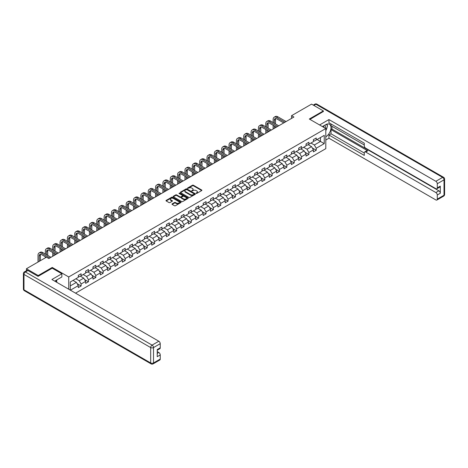 <?xml version="1.0" encoding="UTF-8"?>
<svg xmlns="http://www.w3.org/2000/svg" width="468" height="468" viewBox="0 0 468 468"><rect width="100%" height="100%" fill="white"/><g stroke="black" fill="none" stroke-linecap="round" stroke-linejoin="round"><path stroke-width="0.7" d="M196.145 193.401L196.794 193.401L201.702 190.564A0.655 0.38 0 0 0 201.702 190.031L193.383 185.229A0.655 0.38 0 0 0 192.459 185.229L187.545 188.06L187.545 188.434L188.832 188.072A2.094 1.205 0 0 1 191.786 188.072L192.483 188.469A2.094 1.205 0 0 1 193.097 189.324A2.094 1.205 0 0 1 192.483 190.178L191.845 190.921L193.132 190.552A2.094 1.205 0 0 1 196.086 190.552L196.782 190.95A2.094 1.205 0 0 1 197.397 191.804A2.094 1.205 0 0 1 196.782 192.658L196.145 193.401L196.145 193.027M172.166 203.855A0.655 0.38 0 0 0 172.166 204.393L174.5 205.739A0.655 0.38 0 0 0 175.424 205.739L180.876 202.591A0.655 0.38 0 0 0 180.876 202.053L172.557 197.25A0.655 0.38 0 0 0 171.633 197.25L166.175 200.403A0.655 0.38 0 0 0 166.175 200.936L168.995 202.562A0.655 0.38 0 0 0 169.919 202.562L172.253 201.217A0.655 0.38 0 0 0 172.253 200.678L170.855 199.871A1.749 1.012 0 0 1 170.346 199.157A1.749 1.012 0 0 1 171.423 198.227A1.749 1.012 0 0 1 173.33 198.444L178.811 201.609A1.749 1.012 0 0 1 179.32 202.322A1.749 1.012 0 0 1 178.244 203.252A1.749 1.012 0 0 1 176.337 203.036L175.424 202.509A0.655 0.38 0 0 0 174.5 202.509L172.166 203.855L172.166 204.393L174.5 203.054L174.5 202.509M52.246 268.228L52.246 267.439L38.206 275.541L26.436 268.743L26.436 270.703M52.246 267.439L68.732 276.957L325.798 128.536L325.798 148.66L75.535 293.149M323.347 111.653L323.347 110.916L309.313 119.024L325.798 128.536M323.347 110.916L311.571 104.118L291.552 115.678L291.552 118.398M26.436 268.743L46.449 257.184L48.807 258.547L293.91 117.035L291.552 115.678M188.873 197.438A0.655 0.38 0 0 0 189.803 197.438L195.255 194.29A0.655 0.38 0 0 0 195.255 193.752L186.937 188.949A0.655 0.38 0 0 0 186.007 188.949L180.554 192.102A0.655 0.38 0 0 0 180.554 192.635L188.873 197.438M179.145 193.5L179.607 193.565L179.607 193.021L188.066 197.905A0.655 0.38 0 0 1 188.066 198.438L182.614 201.591A0.655 0.38 0 0 1 181.689 201.591L173.365 196.782L175.699 195.448L175.699 194.904L173.365 196.25A0.655 0.38 0 0 0 173.365 196.782L173.365 196.25M175.699 195.448A0.655 0.38 0 0 1 176.623 195.448L176.623 194.904A0.655 0.38 0 0 0 175.699 194.904M176.623 194.904L179.999 196.852A0.655 0.38 0 0 0 180.923 196.852L182.473 195.957A0.655 0.38 0 0 0 182.473 195.425L178.957 193.395L179.607 193.021M68.732 289.218L68.732 276.957M77.185 283.713L81.116 285.983L81.116 284L85.638 281.385L85.638 283.374L88.464 281.742L88.464 279.759L92.986 277.144L92.986 279.133L95.811 277.501L95.811 275.512L100.333 272.902L100.333 274.891L103.159 273.259L103.159 271.27L107.681 268.661L107.681 270.644L110.507 269.018L110.507 267.029L115.029 264.42L115.029 266.403L117.854 264.771L117.854 262.788L122.376 260.179L122.376 262.162L125.202 260.53L125.202 258.547L129.724 255.937L129.724 257.921L132.549 256.288L132.549 254.305L137.071 251.696L137.071 253.679L139.897 252.047L139.897 250.064L144.419 247.449L144.419 249.438L147.244 247.806L147.244 245.823L151.767 243.208L151.767 245.197L154.592 243.565L154.592 241.576L159.114 238.967L159.114 240.95L161.94 239.323L161.94 237.334L166.462 234.725L166.462 236.709L169.287 235.076L169.287 233.093L173.809 230.484L173.809 232.467L176.635 230.835L176.635 228.852L181.157 226.243L181.157 228.226L183.982 226.594L183.982 224.611L188.505 222.002L188.505 223.985L191.33 222.353L191.33 220.369L195.852 217.76L195.852 219.744L198.678 218.111L198.678 216.128L203.2 213.513L203.2 215.502L206.025 213.87L206.025 211.881L210.547 209.272L210.547 211.261L213.373 209.629L213.373 207.64L217.895 205.031L217.895 207.014L220.72 205.388L220.72 203.399L225.237 200.79L225.237 202.773L228.068 201.141L228.068 199.157L232.584 196.548L232.584 198.531L235.416 196.899L235.416 194.916L239.932 192.307L239.932 194.29L242.763 192.658L242.763 190.675L247.279 188.066L247.279 190.049L250.105 188.417L250.105 186.434L254.627 183.819L254.627 185.808L257.453 184.176L257.453 182.192L261.975 179.577L261.975 181.566L264.8 179.934L264.8 177.945L269.322 175.336L269.322 177.325L272.148 175.693L272.148 173.704L276.67 171.095L276.67 173.078L279.495 171.452L279.495 169.463L284.017 166.854L284.017 168.837L286.843 167.205L286.843 165.222L291.365 162.612L291.365 164.596L294.191 162.963L294.191 160.98L298.713 158.371L298.713 160.354L301.538 158.722L301.538 156.739L306.06 154.13L306.06 156.113L308.886 154.481L308.886 152.498L313.408 149.883L313.408 151.872L316.233 150.24L316.233 148.257L324.242 143.629L324.242 135.363L320.475 137.539L320.475 141.453L324.242 143.629M81.116 285.983L78.291 287.615L78.291 285.632L70.399 290.183M70.282 290.119L70.282 281.988L78.291 277.36L78.291 275.377L81.116 273.745L81.116 275.734L85.638 273.119L85.638 271.136L88.464 269.504L88.464 271.487L92.986 268.878L92.986 266.895L95.811 265.262L95.811 267.246L100.333 264.636L100.333 262.653L103.159 261.021L103.159 263.004L107.681 260.395L107.681 258.412L110.507 256.78L110.507 258.763L115.029 256.154L115.029 254.171L117.854 252.539L117.854 254.522L122.376 251.913L122.376 249.924L125.202 248.292L125.202 250.281L129.724 247.671L129.724 245.682L132.549 244.05L132.549 246.039L137.071 243.424L137.071 241.441L139.897 239.809L139.897 241.798L144.419 239.183L144.419 237.2L147.244 235.568L147.244 237.551L151.767 234.942L151.767 232.959L154.592 231.327L154.592 233.31L159.114 230.701L159.114 228.717L161.94 227.085L161.94 229.068L166.462 226.459L166.462 224.476L169.287 222.844L169.287 224.827L173.809 222.218L173.809 220.229L176.635 218.603L176.635 220.586L181.157 217.977L181.157 215.988L183.982 214.356L183.982 216.345L188.505 213.736L188.505 211.747L191.33 210.114L191.33 212.103L195.852 209.488L195.852 207.505L198.678 205.873L198.678 207.862L203.2 205.247L203.2 203.264L206.025 201.632L206.025 203.615L210.547 201.006L210.547 199.023L213.373 197.391L213.373 199.374L217.895 196.765L217.895 194.782L220.72 193.149L220.72 195.133L225.237 192.524L225.237 190.54L228.068 188.908L228.068 190.891L232.584 188.282L232.584 186.293L235.416 184.667L235.416 186.65L239.932 184.041L239.932 182.052L242.763 180.42L242.763 182.409L247.279 179.794L247.279 177.811L250.105 176.179L250.105 178.168L254.627 175.553L254.627 173.569L257.453 171.937L257.453 173.921L261.975 171.311L261.975 169.328L264.8 167.696L264.8 169.679L269.322 167.07L269.322 165.087L272.148 163.455L272.148 165.438L276.67 162.829L276.67 160.846L279.495 159.214L279.495 161.197L284.017 158.588L284.017 156.604L286.843 154.972L286.843 156.956L291.365 154.346L291.365 152.357L294.191 150.725L294.191 152.714L298.713 150.105L298.713 148.116L301.538 146.484L301.538 148.473L306.06 145.858L306.06 143.875L308.886 142.243L308.886 144.232L313.408 141.617L313.408 139.634L316.233 138.001L316.233 139.985L324.242 135.363M80.361 276.167L83.754 278.127L79.232 280.736L75.839 278.776M78.291 276.278L79.232 276.822L81.116 275.734M79.232 280.736L81.116 284M83.754 278.127L85.638 281.385M87.709 271.926L91.102 273.885L86.58 276.494L83.187 274.535M85.638 272.031L86.58 272.575L88.464 271.487M86.58 276.494L88.464 279.759M91.102 273.885L92.986 277.144M95.057 267.684L98.45 269.638L93.928 272.253L90.535 270.293M92.986 267.79L93.928 268.334L95.811 267.246M93.928 272.253L95.811 275.512M98.45 269.638L100.333 272.902M102.404 263.443L105.797 265.397L101.275 268.012L97.882 266.052M100.333 263.548L101.275 264.092L103.159 263.004M101.275 268.012L103.159 271.27M105.797 265.397L107.681 268.661M109.752 259.196L113.145 261.156L108.623 263.765L105.23 261.811M107.681 259.307L108.623 259.851L110.507 258.763M108.623 263.765L110.507 267.029M113.145 261.156L115.029 264.42M117.099 254.955L120.492 256.914L115.97 259.524L112.577 257.57M115.029 255.066L115.97 255.61L117.854 254.522M115.97 259.524L117.854 262.788M120.492 256.914L122.376 260.179M124.447 250.713L127.84 252.673L123.318 255.282L119.925 253.323M122.376 250.825L123.318 251.369L125.202 250.281M123.318 255.282L125.202 258.547M127.84 252.673L129.724 255.937M131.795 246.472L135.188 248.432L130.666 251.041L127.273 249.081M129.724 246.583L130.666 247.127L132.549 246.039M130.666 251.041L132.549 254.305M135.188 248.432L137.071 251.696M139.142 242.231L142.535 244.191L138.013 246.8L134.62 244.84M137.071 242.342L138.013 242.88L139.897 241.798M138.013 246.8L139.897 250.064M142.535 244.191L144.419 247.449M146.49 237.99L149.883 239.944L145.361 242.559L141.968 240.599M144.419 238.095L145.361 238.639L147.244 237.551M145.361 242.559L147.244 245.823M149.883 239.944L151.767 243.208M153.837 233.748L157.23 235.702L152.708 238.317L149.315 236.358M151.767 233.854L152.708 234.398L154.592 233.31M152.708 238.317L154.592 241.576M157.23 235.702L159.114 238.967M161.185 229.507L164.578 231.461L160.056 234.07L156.663 232.116M159.114 229.612L160.056 230.157L161.94 229.068M160.056 234.07L161.94 237.334M164.578 231.461L166.462 234.725M168.533 225.26L171.926 227.22L167.404 229.829L164.011 227.875M166.462 225.371L167.404 225.915L169.287 224.827M167.404 229.829L169.287 233.093M171.926 227.22L173.809 230.484M175.88 221.019L179.273 222.979L174.751 225.588L171.358 223.634M173.809 221.13L174.751 221.674L176.635 220.586M174.751 225.588L176.635 228.852M179.273 222.979L181.157 226.243M183.228 216.778L186.621 218.737L182.099 221.346L178.706 219.387M181.157 216.889L182.099 217.433L183.982 216.345M182.099 221.346L183.982 224.611M186.621 218.737L188.505 222.002M190.575 212.536L193.968 214.496L189.446 217.105L186.053 215.145M188.505 212.647L189.446 213.192L191.33 212.103M189.446 217.105L191.33 220.369M193.968 214.496L195.852 217.76M197.923 208.295L201.316 210.255L196.794 212.864L193.401 210.904M195.852 208.4L196.794 208.944L198.678 207.862M196.794 212.864L198.678 216.128M201.316 210.255L203.2 213.513M205.271 204.054L208.658 206.008L204.142 208.623L200.749 206.663M203.2 204.159L204.142 204.703L206.025 203.615M204.142 208.623L206.025 211.881M208.658 206.008L210.547 209.272M212.618 199.813L216.005 201.766L211.489 204.381L208.096 202.422M210.547 199.918L211.489 200.462L213.373 199.374M211.489 204.381L213.373 207.64M216.005 201.766L217.895 205.031M219.966 195.571L223.353 197.525L218.837 200.134L215.444 198.18M217.895 195.677L218.837 196.221L220.72 195.133M218.837 200.134L220.72 203.399M223.353 197.525L225.237 200.79M227.313 191.324L230.701 193.284L226.184 195.893L222.791 193.939M225.237 191.435L226.184 191.979L228.068 190.891M226.184 195.893L228.068 199.157M230.701 193.284L232.584 196.548M234.661 187.083L238.048 189.043L233.526 191.652L230.139 189.692M232.584 187.194L233.526 187.738L235.416 186.65M233.526 191.652L235.416 194.916M238.048 189.043L239.932 192.307M242.009 182.842L245.396 184.801L240.874 187.411L237.487 185.451M239.932 182.953L240.874 183.497L242.763 182.409M240.874 187.411L242.763 190.675M245.396 184.801L247.279 188.066M249.356 178.6L252.743 180.56L248.221 183.169L244.834 181.21M247.279 178.712L248.221 179.256L250.105 178.168M248.221 183.169L250.105 186.434M252.743 180.56L254.627 183.819M256.704 174.359L260.091 176.319L255.569 178.928L252.182 176.968M254.627 174.465L255.569 175.009L257.453 173.921M255.569 178.928L257.453 182.192M260.091 176.319L261.975 179.577M264.051 170.118L267.439 172.072L262.917 174.687L259.529 172.727M261.975 170.223L262.917 170.767L264.8 169.679M262.917 174.687L264.8 177.945M267.439 172.072L269.322 175.336M271.399 165.877L274.786 167.831L270.264 170.446L266.877 168.486M269.322 165.982L270.264 166.526L272.148 165.438M270.264 170.446L272.148 173.704M274.786 167.831L276.67 171.095M278.747 161.63L282.134 163.589L277.612 166.198L274.225 164.245M276.67 161.741L277.612 162.285L279.495 161.197M277.612 166.198L279.495 169.463M282.134 163.589L284.017 166.854M286.094 157.388L289.481 159.348L284.959 161.957L281.572 160.003M284.017 157.5L284.959 158.044L286.843 156.956M284.959 161.957L286.843 165.222M289.481 159.348L291.365 162.612M293.442 153.147L296.829 155.107L292.307 157.716L288.92 155.756M291.365 153.258L292.307 153.802L294.191 152.714M292.307 157.716L294.191 160.98M296.829 155.107L298.713 158.371M300.784 148.906L304.177 150.866L299.655 153.475L296.267 151.515M298.713 149.017L299.655 149.561L301.538 148.473M299.655 153.475L301.538 156.739M304.177 150.866L306.06 154.13M308.131 144.665L311.524 146.624L307.002 149.233L303.615 147.274M306.06 144.776L307.002 145.314L308.886 144.232M307.002 149.233L308.886 152.498M311.524 146.624L313.408 149.883M317.082 139.499L320.475 141.453L314.35 144.992L310.963 143.032M313.408 140.529L314.35 141.073L316.233 139.985M314.35 144.992L316.233 148.257M38.206 275.541L38.206 276.278M70.282 285.901L76.407 282.368L73.014 280.408M76.407 282.368L78.291 285.632M312.302 147.97L316.233 150.24M304.955 152.211L308.886 154.481M297.607 156.452L301.538 158.722M290.259 160.694L294.191 162.963M282.912 164.935L286.843 167.205M275.564 169.176L279.495 171.452M268.217 173.423L272.148 175.693M260.869 177.664L264.8 179.934M253.521 181.906L257.453 184.176M246.174 186.147L250.105 188.417M238.826 190.388L242.763 192.658M231.479 194.629L235.416 196.899M224.131 198.871L228.068 201.141M216.783 203.112L220.72 205.388M209.436 207.359L213.373 209.629M202.088 211.6L206.025 213.87M194.741 215.842L198.678 218.111M187.393 220.083L191.33 222.353M180.045 224.324L183.982 226.594M172.698 228.565L176.635 230.835M165.35 232.807L169.287 235.076M158.008 237.048L161.94 239.323M150.661 241.295L154.592 243.565M143.313 245.536L147.244 247.806M135.966 249.777L139.897 252.047M128.618 254.019L132.549 256.288M121.27 258.26L125.202 260.53M113.923 262.501L117.854 264.771M106.575 266.742L110.507 269.018M99.228 270.99L103.159 273.259M91.88 275.231L95.811 277.501M84.532 279.472L88.464 281.742M196.326 193.465L196.782 193.202A2.094 1.205 0 0 0 197.397 192.348L197.397 191.804M193.097 189.324L193.097 189.868A2.094 1.205 0 0 1 192.483 190.722L192.026 190.985M201.702 190.031L201.702 190.564L193.383 185.773A0.655 0.38 0 0 0 192.459 185.773L187.732 188.499M195.25 194.296L186.937 189.493A0.655 0.38 0 0 0 186.007 189.493L180.56 192.641L180.554 192.102M194.097 194.208L194.097 193.834L186.796 189.616L185.48 190.002A2.094 1.205 0 0 0 184.866 190.856A2.094 1.205 0 0 0 185.48 191.71L190.47 194.594A2.094 1.205 0 0 0 193.43 194.594L194.097 194.208L194.097 194.752L194.097 194.378M184.866 190.856L184.866 191.4A2.094 1.205 0 0 0 185.48 192.254L185.48 191.71M194.097 194.752L193.43 195.138A2.094 1.205 0 0 1 190.47 195.138L185.48 192.254M176.623 195.448L179.999 197.397A0.655 0.38 0 0 0 180.923 197.397L182.473 196.501A0.655 0.38 0 0 0 182.666 196.232L182.666 195.688M179.607 193.565L188.06 198.444M183.503 198.871A1.749 1.012 0 0 0 185.41 199.093A1.749 1.012 0 0 0 186.486 198.157A1.749 1.012 0 0 0 185.977 197.443L184.047 196.332A0.655 0.38 0 0 0 183.123 196.332L181.572 197.227A0.655 0.38 0 0 0 181.572 197.759L183.503 198.871L183.503 199.415A1.749 1.012 0 0 0 185.41 199.637A1.749 1.012 0 0 0 186.486 198.701L186.486 198.157M181.379 197.49L181.379 198.034A0.655 0.38 0 0 0 181.572 198.303L181.572 197.759M183.503 199.415L181.572 198.303M179.32 202.322L179.32 202.866A1.749 1.012 0 0 1 178.244 203.796A1.749 1.012 0 0 1 176.337 203.58L175.424 203.054A0.655 0.38 0 0 0 174.5 203.054M170.346 199.157L170.346 199.701A1.749 1.012 0 0 0 170.855 200.415L170.855 199.871M172.253 200.678L172.253 201.217L170.855 200.415M180.876 202.053L180.876 202.591L172.557 197.794A0.655 0.38 0 0 0 171.633 197.794L166.187 200.942M273.131 122.552L273.131 119.504A4.996 2.884 60 0 1 274.166 117.216L275.342 116.538A4.996 2.884 60 0 1 277.84 116.789L286.094 121.551M274.166 117.216A4.996 2.884 60 0 1 276.664 117.468L284.913 122.23M283.737 122.908L276.664 118.825A3.329 1.925 -120 0 0 274.997 118.661A3.329 1.925 -120 0 0 274.306 120.188L274.306 123.23M275.693 118.509A3.329 1.925 -120 0 0 275.482 119.504L275.482 123.909M274.306 125.951L274.306 128.355M275.482 126.629L275.482 127.676M273.131 129.033L273.131 125.272M325.365 128.291A4.329 2.498 120 0 0 324.728 125.213M323.985 127.495A2.966 1.714 120 0 0 323.376 126.003A2.966 1.714 120 0 0 323.365 125.997M326.377 124.312L327.536 125.956L325.798 130.443M55.815 280.467L56.909 282.391M322.382 126.565L325.705 124.652A7.494 4.329 120 0 1 329.449 124.277A7.494 4.329 120 0 1 330.613 130.221A7.494 4.329 120 0 1 325.798 136.832M325.798 140.043L328.951 138.218L328.951 135.012L364.274 155.405L364.274 152.849A2.001 1.152 -120 0 1 364.689 151.936A2.001 1.152 -120 0 1 365.689 152.036L435.866 192.553L438.879 190.809A2.001 1.152 60 0 1 440.294 193.255L440.294 186.135A2.001 1.152 60 0 1 439.879 187.048L436.866 188.785A2.001 1.152 -120 0 0 437.282 187.873L437.282 183.737A2.001 1.152 -120 0 0 435.866 181.291L442.599 177.401L315.906 104.259L313.858 105.44M331.964 126.307L331.964 129.08L331.022 129.624L331.022 133.813L328.951 135.012M331.022 123.973L331.022 125.763L364.274 144.963M436.866 188.785A2.001 1.152 -120 0 1 435.866 188.686L365.689 148.175A2.001 1.152 -120 0 1 364.274 145.724L364.274 143.167L328.951 122.774L328.951 119.568L435.866 181.291M319.603 124.962L328.951 119.568M328.951 138.218L435.866 199.947A2.001 1.152 -120 0 0 436.866 200.047A2.001 1.152 -120 0 0 437.282 199.128L437.282 194.998A2.001 1.152 -120 0 0 435.866 192.553M323.347 111.489L309.945 119.387M331.022 129.624L367.76 150.836L365.689 152.036M331.964 129.08L438.879 190.809M331.022 133.813L364.274 153.013M364.689 151.936L366.76 150.737A2.001 1.152 60 0 1 367.76 150.836M325.798 130.666A7.494 4.329 120 0 0 327.161 126.933M327.278 125.588A7.494 4.329 120 0 0 327.091 124.061M27.94 270.51L25.401 271.978A2.001 1.152 -120 0 0 24.4 271.879L26.945 270.41A2.001 1.152 60 0 1 27.94 270.51L38.066 276.36L52.2 268.199L61.852 273.774L61.852 276.98L55.165 280.841A7.494 4.329 120 0 0 54.715 281.128M61.852 273.774L51.913 279.513L158.827 341.236A2.001 1.152 60 0 1 160.243 343.688L160.243 347.818A2.001 1.152 60 0 1 159.828 348.736L157.23 350.234M56.722 281.748L56.722 279.946M157.23 353.422L158.827 352.498A2.001 1.152 60 0 1 160.243 354.943L160.243 359.079A2.001 1.152 60 0 1 159.828 359.991L153.094 363.882A2.001 1.152 -120 0 0 153.51 362.963L160.243 359.079M160.243 347.818L157.23 349.561L157.23 356.686L160.243 354.943M158.827 352.498L157.23 351.573M265.783 126.793L265.783 123.745A4.996 2.884 60 0 1 266.818 121.464L267.994 120.779A4.996 2.884 60 0 1 270.492 121.031L278.747 125.793M266.818 121.464A4.996 2.884 60 0 1 269.316 121.709L277.565 126.471M276.389 127.15L269.316 123.066A3.329 1.925 -120 0 0 267.649 122.903A3.329 1.925 -120 0 0 266.959 124.429L266.959 127.471M268.345 122.751A3.329 1.925 -120 0 0 268.135 123.745L268.135 128.15M266.959 130.192L266.959 132.596M268.135 130.87L268.135 131.917M265.783 133.275L265.783 129.513M258.435 131.034L258.435 127.992A4.996 2.884 60 0 1 259.471 125.705L260.647 125.02A4.996 2.884 60 0 1 263.145 125.272L271.399 130.034M259.471 125.705A4.996 2.884 60 0 1 261.969 125.951L270.217 130.712M269.041 131.397L261.969 127.308A3.329 1.925 -120 0 0 260.302 127.144A3.329 1.925 -120 0 0 259.611 128.671L259.611 131.713M260.998 126.992A3.329 1.925 -120 0 0 260.787 127.992L260.787 132.397M259.611 134.433L259.611 136.837M260.787 135.112L260.787 136.159M258.435 137.516L258.435 133.754M251.088 135.275L251.088 132.233A4.996 2.884 60 0 1 252.123 129.946L253.299 129.267A4.996 2.884 60 0 1 255.797 129.513L264.051 134.275M252.123 129.946A4.996 2.884 60 0 1 254.621 130.192L262.87 134.954M261.694 135.638L254.621 131.555A3.329 1.925 -120 0 0 252.954 131.385A3.329 1.925 -120 0 0 252.264 132.912L252.264 135.96M253.65 131.233A3.329 1.925 -120 0 0 253.445 132.233L253.445 136.638M252.264 138.674L252.264 141.079M253.445 139.359L253.445 140.4M251.088 141.757L251.088 137.996M243.74 139.517L243.74 136.475A4.996 2.884 60 0 1 244.776 134.187L245.952 133.509A4.996 2.884 60 0 1 248.449 133.754L256.704 138.516M244.776 134.187A4.996 2.884 60 0 1 247.274 134.433L255.522 139.201M254.346 139.879L247.274 135.796A3.329 1.925 -120 0 0 245.606 135.626A3.329 1.925 -120 0 0 244.916 137.153L244.916 140.201M246.303 135.474A3.329 1.925 -120 0 0 246.098 136.475L246.098 140.88M244.916 142.921L244.916 145.32M246.098 143.6L246.098 144.641M243.74 146.004L243.74 142.237M236.393 143.764L236.393 140.716A4.996 2.884 60 0 1 237.428 138.429L238.604 137.75A4.996 2.884 60 0 1 241.102 137.996L249.356 142.763M237.428 138.429A4.996 2.884 60 0 1 239.926 138.674L248.175 143.442M246.999 144.121L239.926 140.037A3.329 1.925 -120 0 0 238.259 139.873A3.329 1.925 -120 0 0 237.569 141.394L237.569 144.442M238.955 139.716A3.329 1.925 -120 0 0 238.75 140.716L238.75 145.121M237.569 147.163L237.569 149.567M238.75 147.841L238.75 148.882M236.393 150.246L236.393 146.478M229.045 148.005L229.045 144.957A4.996 2.884 60 0 1 230.081 142.67L231.256 141.991A4.996 2.884 60 0 1 233.754 142.237L242.009 147.005M230.081 142.67A4.996 2.884 60 0 1 232.578 142.921L240.827 147.683M239.651 148.362L232.578 144.279A3.329 1.925 -120 0 0 230.911 144.115A3.329 1.925 -120 0 0 230.221 145.636L230.221 148.684M231.607 143.957A3.329 1.925 -120 0 0 231.403 144.957L231.403 149.362M230.221 151.404L230.221 153.808M231.403 152.082L231.403 153.124M229.045 154.487L229.045 150.725M221.697 152.246L221.697 149.198A4.996 2.884 60 0 1 222.733 146.911L223.909 146.232A4.996 2.884 60 0 1 226.407 146.478L234.661 151.246M222.733 146.911A4.996 2.884 60 0 1 225.231 147.163L233.479 151.924M232.303 152.603L225.231 148.52A3.329 1.925 -120 0 0 223.564 148.356A3.329 1.925 -120 0 0 222.873 149.877L222.873 152.925M224.26 148.204A3.329 1.925 -120 0 0 224.055 149.198L224.055 153.603M222.873 155.645L222.873 158.049M224.055 156.324L224.055 157.371M221.697 158.728L221.697 154.966M214.35 156.487L214.35 153.44A4.996 2.884 60 0 1 215.385 151.152L216.561 150.474A4.996 2.884 60 0 1 219.059 150.725L227.313 155.487M215.385 151.152A4.996 2.884 60 0 1 217.883 151.404L226.132 156.166M224.956 156.844L217.883 152.761A3.329 1.925 -120 0 0 216.216 152.597A3.329 1.925 -120 0 0 215.526 154.124L215.526 157.166M216.912 152.445A3.329 1.925 -120 0 0 216.707 153.44L216.707 157.845M215.526 159.886L215.526 162.291M216.707 160.565L216.707 161.612M214.35 162.969L214.35 159.208M207.002 160.729L207.002 157.687A4.996 2.884 60 0 1 208.038 155.399L209.214 154.715A4.996 2.884 60 0 1 211.711 154.966L219.966 159.728M208.038 155.399A4.996 2.884 60 0 1 210.536 155.645L218.784 160.407M217.608 161.086L210.536 157.002A3.329 1.925 -120 0 0 208.868 156.839A3.329 1.925 -120 0 0 208.178 158.365L208.178 161.407M209.565 156.686A3.329 1.925 -120 0 0 209.36 157.687L209.36 162.092M208.178 164.128L208.178 166.532M209.36 164.806L209.36 165.853M207.002 167.211L207.002 163.449M199.655 164.97L199.655 161.928A4.996 2.884 60 0 1 200.69 159.641L201.866 158.962A4.996 2.884 60 0 1 204.364 159.208L212.618 163.97M200.69 159.641A4.996 2.884 60 0 1 203.188 159.886L211.442 164.648M210.261 165.333L203.188 161.244A3.329 1.925 -120 0 0 201.521 161.08A3.329 1.925 -120 0 0 200.831 162.607L200.831 165.649M202.217 160.928A3.329 1.925 -120 0 0 202.012 161.928L202.012 166.333M200.831 168.369L200.831 170.773M202.012 169.047L202.012 170.095M199.655 171.452L199.655 167.69M192.307 169.211L192.307 166.169A4.996 2.884 60 0 1 193.343 163.882L194.518 163.203A4.996 2.884 60 0 1 197.016 163.449L205.271 168.211M193.343 163.882A4.996 2.884 60 0 1 195.84 164.128L204.095 168.895M202.913 169.574L195.84 165.491A3.329 1.925 -120 0 0 194.173 165.321A3.329 1.925 -120 0 0 193.483 166.848L193.483 169.896M194.869 165.169A3.329 1.925 -120 0 0 194.665 166.169L194.665 170.574M193.483 172.61L193.483 175.014M194.665 173.295L194.665 174.336M192.307 175.699L192.307 171.931M184.959 173.458L184.959 170.41A4.996 2.884 60 0 1 185.995 168.123L187.171 167.445A4.996 2.884 60 0 1 189.669 167.69L197.923 172.452M185.995 168.123A4.996 2.884 60 0 1 188.493 168.369L196.747 173.137M195.565 173.815L188.493 169.732A3.329 1.925 -120 0 0 186.826 169.568A3.329 1.925 -120 0 0 186.135 171.089L186.135 174.137M187.522 169.41A3.329 1.925 -120 0 0 187.317 170.41L187.317 174.816M186.135 176.857L186.135 179.256M187.317 177.536L187.317 178.577M184.959 179.94L184.959 176.173M177.612 177.7L177.612 174.652A4.996 2.884 60 0 1 178.647 172.364L179.823 171.686A4.996 2.884 60 0 1 182.321 171.931L190.575 176.699M178.647 172.364A4.996 2.884 60 0 1 181.145 172.61L189.4 177.378M188.218 178.056L181.145 173.973A3.329 1.925 -120 0 0 179.478 173.809A3.329 1.925 -120 0 0 178.788 175.33L178.788 178.378M180.174 173.651A3.329 1.925 -120 0 0 179.969 174.652L179.969 179.057M178.788 181.098L178.788 183.503M179.969 181.777L179.969 182.818M177.612 184.181L177.612 180.414M170.264 181.941L170.264 178.893A4.996 2.884 60 0 1 171.3 176.606L172.476 175.927A4.996 2.884 60 0 1 174.974 176.173L183.228 180.94M171.3 176.606A4.996 2.884 60 0 1 173.798 176.857L182.052 181.619M180.87 182.298L173.798 178.214A3.329 1.925 -120 0 0 172.13 178.051A3.329 1.925 -120 0 0 171.44 179.572L171.44 182.619M172.827 177.899A3.329 1.925 -120 0 0 172.622 178.893L172.622 183.298M171.44 185.34L171.44 187.744M172.622 186.018L172.622 187.065M170.264 188.423L170.264 184.661M162.917 186.182L162.917 183.134A4.996 2.884 60 0 1 163.952 180.847L165.128 180.168A4.996 2.884 60 0 1 167.626 180.414L175.88 185.182M163.952 180.847A4.996 2.884 60 0 1 166.45 181.098L174.704 185.86M173.523 186.539L166.45 182.456A3.329 1.925 -120 0 0 164.783 182.292A3.329 1.925 -120 0 0 164.098 183.819L164.098 186.861M165.479 182.14A3.329 1.925 -120 0 0 165.274 183.134L165.274 187.539M164.098 189.581L164.098 191.985M165.274 190.26L165.274 191.307M162.917 192.664L162.917 188.902M155.569 190.423L155.569 187.375A4.996 2.884 60 0 1 156.604 185.094L157.78 184.41A4.996 2.884 60 0 1 160.278 184.661L168.533 189.423M156.604 185.094A4.996 2.884 60 0 1 159.102 185.34L167.357 190.102M166.175 190.78L159.102 186.697A3.329 1.925 -120 0 0 157.435 186.533A3.329 1.925 -120 0 0 156.751 188.06L156.751 191.102M158.131 186.381A3.329 1.925 -120 0 0 157.927 187.375L157.927 191.781M156.751 193.822L156.751 196.227M157.927 194.501L157.927 195.548M155.569 196.905L155.569 193.144M148.221 194.665L148.221 191.623A4.996 2.884 60 0 1 149.257 189.335L150.433 188.651A4.996 2.884 60 0 1 152.931 188.902L161.185 193.664M149.257 189.335A4.996 2.884 60 0 1 151.755 189.581L160.009 194.343M158.827 195.027L151.755 190.938A3.329 1.925 -120 0 0 150.088 190.774A3.329 1.925 -120 0 0 149.403 192.301L149.403 195.343M150.79 190.622A3.329 1.925 -120 0 0 150.579 191.623L150.579 196.028M149.403 198.063L149.403 200.468M150.579 198.742L150.579 199.789M148.221 201.146L148.221 197.385M140.874 198.906L140.874 195.864A4.996 2.884 60 0 1 141.909 193.576L143.085 192.898A4.996 2.884 60 0 1 145.583 193.144L153.837 197.905M141.909 193.576A4.996 2.884 60 0 1 144.407 193.822L152.662 198.584M151.48 199.269L144.407 195.179A3.329 1.925 -120 0 0 142.746 195.016A3.329 1.925 -120 0 0 142.056 196.542L142.056 199.59M143.442 194.863A3.329 1.925 -120 0 0 143.231 195.864L143.231 200.269M142.056 202.305L142.056 204.709M143.231 202.989L143.231 204.03M140.874 205.388L140.874 201.626M133.526 203.147L133.526 200.105A4.996 2.884 60 0 1 134.562 197.818L135.738 197.139A4.996 2.884 60 0 1 138.236 197.385L146.49 202.147M134.562 197.818A4.996 2.884 60 0 1 137.06 198.063L145.314 202.831M144.132 203.51L137.06 199.426A3.329 1.925 -120 0 0 135.398 199.257A3.329 1.925 -120 0 0 134.708 200.784L134.708 203.832M136.094 199.105A3.329 1.925 -120 0 0 135.884 200.105L135.884 204.51M134.708 206.546L134.708 208.95M135.884 207.23L135.884 208.272M133.526 209.635L133.526 205.867M126.179 207.394L126.179 204.346A4.996 2.884 60 0 1 127.214 202.059L128.396 201.38A4.996 2.884 60 0 1 130.888 201.626L139.142 206.388M127.214 202.059A4.996 2.884 60 0 1 129.712 202.305L137.966 207.072M136.785 207.751L129.712 203.668A3.329 1.925 -120 0 0 128.051 203.504A3.329 1.925 -120 0 0 127.36 205.025L127.36 208.073M128.747 203.346A3.329 1.925 -120 0 0 128.536 204.346L128.536 208.751M127.36 210.793L127.36 213.192M128.536 211.472L128.536 212.513M126.179 213.876L126.179 210.109M118.831 211.635L118.831 208.588A4.996 2.884 60 0 1 119.867 206.3L121.048 205.622A4.996 2.884 60 0 1 123.546 205.867L131.795 210.635M119.867 206.3A4.996 2.884 60 0 1 122.364 206.546L130.619 211.314M129.437 211.992L122.364 207.909A3.329 1.925 -120 0 0 120.703 207.745A3.329 1.925 -120 0 0 120.013 209.266L120.013 212.314M121.399 207.587A3.329 1.925 -120 0 0 121.189 208.588L121.189 212.993M120.013 215.034L120.013 217.439M121.189 215.713L121.189 216.754M118.831 218.117L118.831 214.356M111.483 215.877L111.483 212.829A4.996 2.884 60 0 1 112.519 210.541L113.701 209.863A4.996 2.884 60 0 1 116.199 210.109L124.447 214.876M112.519 210.541A4.996 2.884 60 0 1 115.017 210.793L123.271 215.555M122.095 216.234L115.017 212.15A3.329 1.925 -120 0 0 113.355 211.986A3.329 1.925 -120 0 0 112.665 213.507L112.665 216.555M114.052 211.834A3.329 1.925 -120 0 0 113.841 212.829L113.841 217.234M112.665 219.276L112.665 221.68M113.841 219.954L113.841 221.001M111.483 222.358L111.483 218.597M104.136 220.118L104.136 217.07A4.996 2.884 60 0 1 105.171 214.783L106.353 214.104A4.996 2.884 60 0 1 108.851 214.356L117.099 219.118M105.171 214.783A4.996 2.884 60 0 1 107.669 215.034L115.924 219.796M114.748 220.475L107.669 216.391A3.329 1.925 -120 0 0 106.008 216.228A3.329 1.925 -120 0 0 105.318 217.755L105.318 220.797M106.704 216.076A3.329 1.925 -120 0 0 106.493 217.07L106.493 221.475M105.318 223.517L105.318 225.921M106.493 224.195L106.493 225.243M104.136 226.6L104.136 222.838M96.788 224.359L96.788 221.311A4.996 2.884 60 0 1 97.824 219.03L99.005 218.345A4.996 2.884 60 0 1 101.503 218.597L109.752 223.359M97.824 219.03A4.996 2.884 60 0 1 100.322 219.276L108.576 224.037M107.4 224.716L100.322 220.633A3.329 1.925 -120 0 0 98.66 220.469A3.329 1.925 -120 0 0 97.97 221.996L97.97 225.038M99.356 220.317A3.329 1.925 -120 0 0 99.146 221.311L99.146 225.716M97.97 227.758L97.97 230.162M99.146 228.437L99.146 229.484M96.788 230.841L96.788 227.079M89.441 228.6L89.441 225.558A4.996 2.884 60 0 1 90.476 223.271L91.658 222.587A4.996 2.884 60 0 1 94.156 222.838L102.404 227.6M90.476 223.271A4.996 2.884 60 0 1 92.974 223.517L101.228 228.279M100.053 228.963L92.974 224.874A3.329 1.925 -120 0 0 91.313 224.71A3.329 1.925 -120 0 0 90.622 226.237L90.622 229.279M92.009 224.558A3.329 1.925 -120 0 0 91.798 225.558L91.798 229.964M90.622 231.999L90.622 234.404M91.798 232.678L91.798 233.725M89.441 235.082L89.441 231.321M82.099 232.842L82.099 229.8A4.996 2.884 60 0 1 83.128 227.512L84.31 226.834A4.996 2.884 60 0 1 86.808 227.079L95.057 231.841M83.128 227.512A4.996 2.884 60 0 1 85.626 227.758L93.881 232.52M92.705 233.204L85.626 229.121A3.329 1.925 -120 0 0 83.965 228.951A3.329 1.925 -120 0 0 83.275 230.478L83.275 233.526M84.661 228.799A3.329 1.925 -120 0 0 84.451 229.8L84.451 234.205M83.275 236.241L83.275 238.645M84.451 236.925L84.451 237.966M82.099 239.323L82.099 235.562M74.751 237.083L74.751 234.041A4.996 2.884 60 0 1 75.781 231.754L76.963 231.075A4.996 2.884 60 0 1 79.461 231.321L87.709 236.083M75.781 231.754A4.996 2.884 60 0 1 78.279 231.999L86.533 236.767M85.357 237.446L78.279 233.362A3.329 1.925 -120 0 0 76.617 233.193A3.329 1.925 -120 0 0 75.927 234.72L75.927 237.767M77.314 233.041A3.329 1.925 -120 0 0 77.103 234.041L77.103 238.446M75.927 240.488L75.927 242.886M77.103 241.166L77.103 242.208M74.751 243.571L74.751 239.803M67.404 241.33L67.404 238.282A4.996 2.884 60 0 1 68.433 235.995L69.615 235.316A4.996 2.884 60 0 1 72.113 235.562L80.361 240.33M68.433 235.995A4.996 2.884 60 0 1 70.931 236.241L79.186 241.008M78.01 241.687L70.931 237.604A3.329 1.925 -120 0 0 69.27 237.44A3.329 1.925 -120 0 0 68.58 238.961L68.58 242.009M69.966 237.282A3.329 1.925 -120 0 0 69.755 238.282L69.755 242.687M68.58 244.729L68.58 247.133M69.755 245.407L69.755 246.449M67.404 247.812L67.404 244.044M60.056 245.571L60.056 242.523A4.996 2.884 60 0 1 61.086 240.236L62.267 239.557A4.996 2.884 60 0 1 64.765 239.803L73.014 244.571M61.086 240.236A4.996 2.884 60 0 1 63.584 240.488L71.838 245.25M70.662 245.928L63.584 241.845A3.329 1.925 -120 0 0 61.922 241.681A3.329 1.925 -120 0 0 61.232 243.202L61.232 246.25M62.618 241.523A3.329 1.925 -120 0 0 62.408 242.523L62.408 246.928M61.232 248.97L61.232 251.374M62.408 249.649L62.408 250.69M60.056 252.053L60.056 248.292M52.708 249.813L52.708 246.765A4.996 2.884 60 0 1 53.738 244.477L54.92 243.799A4.996 2.884 60 0 1 57.418 244.044L65.666 248.812M53.738 244.477A4.996 2.884 60 0 1 56.236 244.729L64.49 249.491M63.315 250.169L56.236 246.086A3.329 1.925 -120 0 0 54.575 245.922A3.329 1.925 -120 0 0 53.884 247.443L53.884 250.491M55.271 245.77A3.329 1.925 -120 0 0 55.06 246.765L55.06 251.17M53.884 253.211L53.884 255.616M55.06 253.89L55.06 254.937M52.708 256.294L52.708 252.533M45.361 254.054L45.361 251.006A4.996 2.884 60 0 1 46.396 248.719L47.572 248.04A4.996 2.884 60 0 1 50.07 248.292L58.319 253.053M46.396 248.719A4.996 2.884 60 0 1 48.888 248.97L57.143 253.732M55.967 254.411L48.888 250.327A3.329 1.925 -120 0 0 47.227 250.164A3.329 1.925 -120 0 0 46.537 251.69L46.537 254.732M47.923 250.011A3.329 1.925 -120 0 0 47.713 251.006L47.713 255.411M45.361 257.815L45.361 256.774M38.013 262.057L38.013 255.253A4.996 2.884 60 0 1 39.049 252.966L40.225 252.281A4.996 2.884 60 0 1 42.723 252.533L50.971 257.295M39.049 252.966A4.996 2.884 60 0 1 41.547 253.211L49.795 257.973M46.262 257.295L41.547 254.569A3.329 1.925 -120 0 0 39.879 254.405A3.329 1.925 -120 0 0 39.189 255.932L39.189 261.378M40.576 254.253A3.329 1.925 -120 0 0 40.365 255.253L40.365 260.699M196.782 193.202L196.782 192.658M191.845 190.921L191.845 190.546M192.483 190.722L192.483 190.178M187.545 188.434L187.545 188.06M192.459 185.773L192.459 185.229M193.383 185.773L193.383 185.229M186.007 189.493L186.007 188.949M186.937 189.493L186.937 188.949M195.255 194.29L195.255 193.752M190.47 195.138L190.47 194.594M193.43 195.138L193.43 194.594M179.999 197.397L179.999 196.852M180.923 197.397L180.923 196.852M182.473 196.501L182.473 195.957M188.066 198.438L188.066 197.905M175.424 203.054L175.424 202.509M176.337 203.58L176.337 203.036M166.175 200.936L166.175 200.403M171.633 197.794L171.633 197.25M172.557 197.794L172.557 197.25M277.84 116.789L276.664 117.468M275.482 119.504L274.306 120.188M437.282 187.873L440.294 186.135M440.294 193.255L437.282 194.998M437.282 199.128L444.015 195.244L444.015 179.852L437.282 183.737M444.015 195.244A2.001 1.152 60 0 1 443.6 196.156A2.001 2.001 0 0 0 444.6 194.425A2.001 1.152 180 0 1 444.015 195.244M444.015 179.852A2.001 1.152 0 0 0 444.6 179.033A2.001 2.001 0 0 0 443.6 177.308A2.001 1.152 -60 0 0 442.599 177.401A2.001 1.152 60 0 1 444.015 179.852M313.273 105.101L314.905 104.159A2.001 1.152 60 0 1 315.906 104.259A2.001 1.152 -60 0 1 316.906 104.159L443.6 177.308M24.4 271.879A2.001 2.001 0 0 0 23.4 273.61A2.001 1.152 180 0 0 23.985 274.423A2.001 1.152 -60 0 1 25.401 271.978L152.094 345.127A2.001 1.152 -60 0 0 150.684 347.572L23.985 274.423L23.985 289.815L150.684 362.963L150.684 347.572A2.001 1.152 -0 0 0 153.51 347.572L153.51 362.963A2.001 1.152 180 0 1 150.684 362.963A2.001 1.152 -60 0 0 151.094 363.882A2.001 2.001 0 0 0 153.094 363.882M160.243 343.688L153.51 347.572A2.001 1.152 -120 0 0 152.094 345.127L158.827 341.236M24.4 290.733A2.001 1.152 -60 0 1 23.985 289.815A2.001 1.152 -0 0 1 23.4 289.002A2.001 2.001 0 0 0 24.4 290.733L151.094 363.882M270.492 121.031L269.316 121.709M268.135 123.745L266.959 124.429M263.145 125.272L261.969 125.951M260.787 127.992L259.611 128.671M255.797 129.513L254.621 130.192M253.445 132.233L252.264 132.912M248.449 133.754L247.274 134.433M246.098 136.475L244.916 137.153M241.102 137.996L239.926 138.674M238.75 140.716L237.569 141.394M233.754 142.237L232.578 142.921M231.403 144.957L230.221 145.636M226.407 146.478L225.231 147.163M224.055 149.198L222.873 149.877M219.059 150.725L217.883 151.404M216.707 153.44L215.526 154.124M211.711 154.966L210.536 155.645M209.36 157.687L208.178 158.365M204.364 159.208L203.188 159.886M202.012 161.928L200.831 162.607M197.016 163.449L195.84 164.128M194.665 166.169L193.483 166.848M189.669 167.69L188.493 168.369M187.317 170.41L186.135 171.089M182.321 171.931L181.145 172.61M179.969 174.652L178.788 175.33M174.974 176.173L173.798 176.857M172.622 178.893L171.44 179.572M167.626 180.414L166.45 181.098M165.274 183.134L164.098 183.819M160.278 184.661L159.102 185.34M157.927 187.375L156.751 188.06M152.931 188.902L151.755 189.581M150.579 191.623L149.403 192.301M145.583 193.144L144.407 193.822M143.231 195.864L142.056 196.542M138.236 197.385L137.06 198.063M135.884 200.105L134.708 200.784M130.888 201.626L129.712 202.305M128.536 204.346L127.36 205.025M123.546 205.867L122.364 206.546M121.189 208.588L120.013 209.266M116.199 210.109L115.017 210.793M113.841 212.829L112.665 213.507M108.851 214.356L107.669 215.034M106.493 217.07L105.318 217.755M101.503 218.597L100.322 219.276M99.146 221.311L97.97 221.996M94.156 222.838L92.974 223.517M91.798 225.558L90.622 226.237M86.808 227.079L85.626 227.758M84.451 229.8L83.275 230.478M79.461 231.321L78.279 231.999M77.103 234.041L75.927 234.72M72.113 235.562L70.931 236.241M69.755 238.282L68.58 238.961M64.765 239.803L63.584 240.488M62.408 242.523L61.232 243.202M57.418 244.044L56.236 244.729M55.06 246.765L53.884 247.443M50.07 248.292L48.888 248.97M47.713 251.006L46.537 251.69M42.723 252.533L41.547 253.211M40.365 255.253L39.189 255.932M194.232 194.565L194.232 194.021M436.866 200.047L443.6 196.156M444.6 194.425L444.6 179.033M316.906 104.159A2.001 2.001 0 0 0 314.905 104.159M23.4 273.61L23.4 289.002"/></g></svg>
